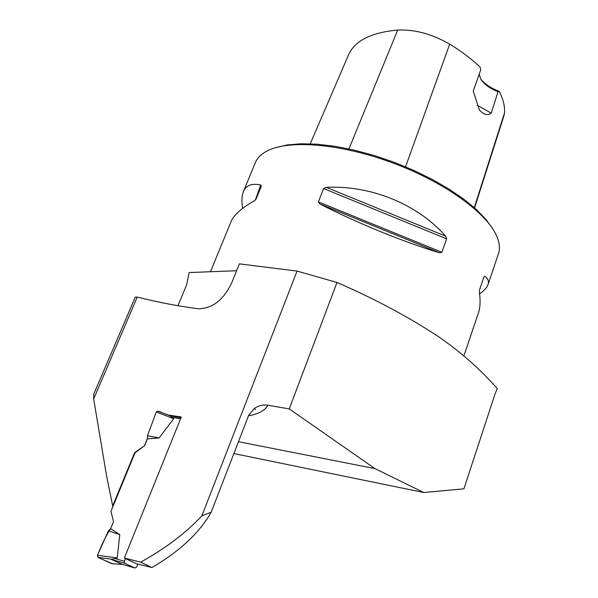 <?xml version="1.0" encoding="UTF-8"?>
<svg xmlns="http://www.w3.org/2000/svg" width="598" height="598" viewBox="0 0 598 598"><rect width="100%" height="100%" fill="white"/><g stroke="black" fill="none" stroke-linecap="round" stroke-linejoin="round"><path stroke-width="0.9" d="M134.632 452.626L135.021 452.843L144.656 445.637L134.632 452.626L112.686 505.945L106.579 475.881L93.677 398.956L93.759 394.142L135.283 297.116L137.226 297.079C159.016 302.506 179.452 306.408 198.521 308.77C212.746 308.463 223.861 299.673 231.889 282.406L239.387 263.868L297.071 271.088L201.847 515.857L211.176 512.194L248.708 415.244L254.397 408.359C259.031 405.496 263.539 404.457 267.919 405.257L289.253 408.905L374.939 468.608L423.728 492.505L463.936 488.828L494.875 394.359L497.237 388.565C480.388 369.34 460.856 352.087 438.648 336.794L438.655 336.794M374.939 468.608L238.467 441.705M242.653 208.396C241.495 201.317 241.756 195.703 243.438 191.539L255.331 162.634C257.432 157.551 261.849 153.424 268.569 150.262C291.054 139.581 342.093 144.058 392.811 162.948C443.544 181.785 485.561 211.916 496.19 234.917C499.382 241.764 500.212 247.841 498.665 253.133L498.149 254.636M478.153 313.696L478.751 311.947C480.276 306.826 480.493 300.301 479.394 292.37L479.536 289.903L483.954 276.934L484.866 276.291C487.863 278.571 488.977 281.15 488.2 284.02C487.325 287.137 484.462 290.441 479.603 293.947M243.438 191.539C246.01 185.335 251.773 183.138 260.735 184.961L261.311 186.217L256.079 199.074L254.247 200.898C241.517 208.156 233.825 214.981 231.179 221.357L210.541 271.529M441.885 252.266L439.687 252.812C404.48 242.354 356.468 222.8 319.84 203.933L318.383 201.885L323.6 188.534L326.314 187.346C370.992 185.066 418.039 204.471 445.592 236.143L446.624 238.841L441.885 252.266L318.383 201.885M236.614 270.722L189.155 272.561L186.658 284.723L177.92 305.72M289.253 408.905L337.003 282.45C375.178 299.045 409.054 317.157 438.648 336.794M297.071 271.088L337.003 282.45M201.847 515.857C185.888 532.975 165.504 548.411 140.687 562.165L151.974 567.547C179.796 551.229 199.53 532.781 211.176 512.194M151.974 567.547L136.531 563.765L124.362 558.054L140.687 562.165M158.522 411.424L168.516 415.087L181.306 417L124.362 558.054M144.529 445.57L147.429 438.498M112.686 505.945L113.074 506.17M310.227 143.812L348.582 54.792C354.696 40.799 371.066 32.554 397.7 30.042C414.788 29.309 432.115 34.011 449.681 44.147C461.439 51.338 471.538 58.94 479.985 66.954L480.747 69.861L473.25 91.09L479.319 109.883C483.483 114.629 487.452 115.728 491.212 113.172L498.007 91.718L499.195 91.322C490.876 88.19 484.716 84.079 480.717 79.003M503.957 115.706L504.548 112.745C504.959 106.19 503.172 99.051 499.195 91.322M275.641 147.661L287.242 144.925L301.28 143.752L317.433 144.215L335.306 146.361L354.427 150.158L374.243 155.517L394.179 162.305L413.659 170.318L432.1 179.318L448.971 189.028L463.831 199.164L476.285 209.427L486.069 219.533L492.999 229.213M477.279 105.181L491.212 113.172M479.222 74.174L480.583 78.772C483.737 83.982 489.545 88.302 498.007 91.718M233.87 453.568L423.728 492.505M137.787 564.093L136.628 566.986L134.961 568.025L124.758 563.279L124.384 561.275L125.468 558.577M124.84 563.316L111.258 559.384L121.828 564.206M111.258 559.384L117.245 557.956L119.757 534.605L108.432 530.815L97.481 555.243L117.245 557.956M156.31 411.925L157.909 411.05L170.258 415.887L173.689 418.742L159.105 437.953L147.429 435.74L156.31 411.925L173.689 418.742M144.656 445.637L147.422 438.887L159.105 437.953M119.757 534.605L110.623 528.677L113.5 521.643L110.966 511.297L135.021 452.843M122.56 564.422L111.811 563.712L97.915 557.321L111.968 559.265M97.915 557.321L97.481 555.243M111.811 563.712L112.342 563.772M112.424 563.75L102.131 559.257C99.694 558.136 95.755 557.157 98.61 552.724C101.974 543.933 105.973 535.913 110.623 528.677L108.432 530.815M147.422 438.887L147.429 435.74M267.919 405.257C264.839 410.572 258.358 414.093 248.484 415.819M93.677 398.956L137.226 297.079M449.681 44.147L405.556 166.805M504.548 112.745L474.289 207.633M397.7 30.042L348.94 148.924M483.819 277.315L484.866 276.291M260.735 184.961L255.286 200.136M439.687 252.812L319.84 203.933M446.624 238.841L323.6 188.534M445.592 236.143L326.314 187.346M134.961 568.025L121.387 564.078M124.384 561.275L115.347 558.674M180.566 418.847L172.673 417.426M463.861 355.915L478.751 311.947M488.2 284.02L498.665 253.133M255.57 409.623L254.397 408.359M504.121 115.197L474.588 207.895M124.758 563.279L111.198 559.354M181 417.77L170.109 415.827M111.878 563.742L122.665 564.452"/></g></svg>
